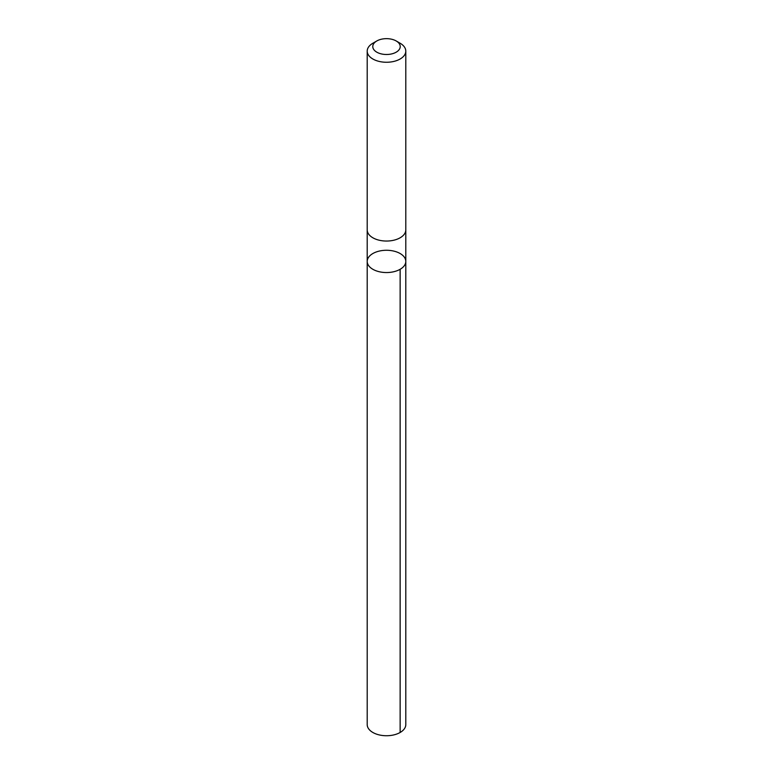 <?xml version="1.0" encoding="UTF-8"?>
<svg xmlns="http://www.w3.org/2000/svg" width="773" height="773" viewBox="0 0 773 773"><rect width="100%" height="100%" fill="white"/><g stroke="black" fill="none" stroke-linecap="round" stroke-linejoin="round"><path stroke-width="1.16" d="M377.176 251.66A19.296 11.141 180 0 1 405.796 261.409A19.296 11.141 180 0 1 386.5 272.55A19.296 11.141 180 0 1 367.204 261.409A19.296 11.141 180 0 1 377.176 251.66M367.204 724.601A19.296 11.141 0 0 0 395.824 734.35A19.296 11.141 0 0 0 405.796 724.601L405.796 261.409A19.296 11.141 180 0 1 386.5 272.55A19.296 11.141 180 0 1 367.204 261.409L367.204 724.601M376.799 40.969L372.857 43.249A19.296 11.141 0 0 0 367.204 51.124L367.204 229.91A19.296 11.141 0 0 0 395.824 239.659A19.296 11.141 0 0 0 405.796 229.91L405.796 51.124A19.296 11.141 0 0 0 400.143 43.249L396.201 40.969A13.73 7.923 0 0 0 376.799 40.969A13.73 7.923 0 0 0 375.533 51.337A13.73 7.923 0 0 0 393.128 53.511A13.73 7.923 0 0 0 396.201 40.969M367.204 51.124A19.296 11.141 0 0 0 395.824 60.874A19.296 11.141 0 0 0 405.796 51.124M400.143 269.294L400.143 732.475M367.204 230.074L367.204 261.409M405.796 230.074L405.796 261.409"/></g></svg>
